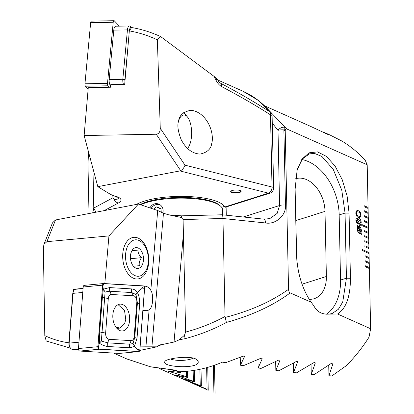 <?xml version="1.0" encoding="UTF-8"?>
<svg xmlns="http://www.w3.org/2000/svg" width="414" height="414" viewBox="0 0 414 414"><rect width="100%" height="100%" fill="white"/><g stroke="black" fill="none" stroke-linecap="round" stroke-linejoin="round"><path stroke-width="0.62" d="M364.351 221.671L368.424 223.488L368.403 222.484L364.33 220.667L364.351 221.671M368.382 223.467L368.3 217.474L364.227 215.658L364.248 216.662L368.32 218.478M368.274 218.457L368.196 212.465L364.123 210.648L364.144 211.652L368.217 213.469M368.17 213.448L368.093 207.455L364.015 205.639L364.035 206.643L368.113 208.459M368.067 208.439L367.197 164.803L365.319 160.508A143.648 118.093 -66 0 0 341.674 140.936L329.911 134.959L325.275 132.894L328.157 134.55M113.612 353.08L126.177 358.684L150.251 366.732L175.427 370.163L178.941 371.731A143.648 118.093 -66 0 0 222.499 362.136L225.635 362.695L242.226 356.485C243.742 355.947 244.477 356.045 244.441 356.775L240.41 365.215L243.365 365.697L259.935 358.669C261.441 358.058 262.181 358.141 262.15 358.917L258.129 367.968L261.084 368.398L277.639 360.516C279.134 359.833 279.874 359.901 279.848 360.718L275.843 370.411L278.798 370.789L295.332 362.002C296.817 361.241 297.557 361.293 297.542 362.162L293.552 372.533L296.502 372.854L313.02 363.104C314.49 362.255 315.23 362.291 315.23 363.213L311.256 374.313L314.2 374.577L330.698 363.787C332.157 362.85 332.892 362.866 332.908 363.844L328.949 375.731L331.893 375.933L346.378 365.624A143.648 118.093 -66 0 0 369.019 337.177L370.633 328.747L337.545 313.998C346.094 308.57 350.394 296.652 350.441 278.234L349.074 213.122L347.113 196.076L342.238 179.728L335.086 166.071L326.537 156.466L317.538 151.881L309.025 152.828L301.904 159.193L297.076 170.532L295.125 189.069L296.491 254.186C297.309 272.966 302.189 288.977 311.131 302.22L290.224 292.9C289.2 292.398 288.641 291.197 288.542 289.303L285.23 131.109C285.246 129.266 285.764 128.547 286.788 128.956L367.197 164.803M370.633 328.747L369.35 267.563L365.277 265.747L365.298 266.751L369.371 268.567M369.324 268.546L369.247 262.554L365.169 260.737L365.189 261.741L369.267 263.558M369.221 263.537L369.138 257.544L365.065 255.728L365.086 256.732L369.159 258.548M369.117 258.527L369.034 252.535L362.245 249.507L362.266 250.511L369.055 253.539M369.009 253.518L368.931 247.525L364.858 245.709L364.879 246.713L368.952 248.529M368.905 248.509L368.827 242.521L364.75 240.705L364.77 241.704L368.848 243.52M368.802 243.499L368.719 237.512L364.646 235.695L364.667 236.694L368.739 238.511M368.698 238.49L368.615 232.502L364.543 230.686L364.563 231.685L368.636 233.501M368.589 233.48L368.512 227.493L361.722 224.466L361.743 225.464L368.532 228.492M368.486 228.476L368.424 223.488M361.215 222.841L360.227 225.521L359.621 225.428L358.26 223.203L357.256 223.99L355.926 220.481C355.869 218.773 356.273 217.971 357.132 218.08L358.188 219.772L358.948 218.659L359.481 218.747C360.573 219.415 361.153 220.781 361.215 222.841L360.206 225.526M357.67 224.057L357.256 223.99M356.739 218.018L357.132 218.08L358.188 219.772M360.268 233.512L360.749 233.268L359.404 233.346C358.12 232.74 357.411 231.26 357.272 228.906L357.691 226.706L357.178 225.733L357.375 225.402L357.913 226.432L359.259 226.411C360.532 226.996 361.241 228.466 361.386 230.805L360.982 232.978L361.36 234.396L360.749 233.268L360.289 233.506M357.349 225.449L357.867 226.437L358.338 226.235M358.348 210.736C359.828 211.161 360.729 212.672 361.06 215.259L359.926 217.686L358.488 217.412C357.008 216.993 356.102 215.487 355.766 212.899L356.92 210.457L358.301 210.742C359.782 211.171 360.687 212.677 361.013 215.27L361.06 215.259M285.23 131.109L283.885 129.913L285.458 205.059C286.576 215.068 275.61 224.911 265.519 222.96L222.965 218.499L225.019 316.487C212.724 323.163 199.595 328.359 185.643 332.075L183.086 219.534L181.348 217.485L168.627 214.819L163.468 213.22L157.718 210.535L150.81 290.312A12.275 7.623 84.6 0 0 145.133 286.193L143.787 286.11M83.085 288.382L73.433 289.293L75.182 289.396M70.509 348.158L46.197 340.986L44.8 335.645C52.433 339.252 60.434 341.638 68.796 342.802L70.292 325.559M73.2 291.984L73.433 289.293M68.796 342.802L68.941 343.123M142.908 310.474L145.971 310.66A12.275 7.623 84.6 0 0 146.706 310.645A12.275 7.623 84.6 0 0 149.128 309.739L145.914 346.823L140.113 346.88M157.718 210.535L138.457 204.019L108.944 235.902L46.891 241.678L43.951 244.353L43.366 247.867L44.8 335.645M108.944 235.902L104.814 283.585M148.714 262.528A20.897 12.974 84.6 0 0 139.761 238.992A20.897 12.974 84.6 0 0 124.309 246.418A20.897 12.974 84.6 0 0 126.7 271.796A20.897 12.974 84.6 0 0 140.139 278.327A20.897 12.974 84.6 0 0 148.714 262.528M290.224 292.9C272.826 305.692 251.552 315.53 226.391 322.428C213.5 329.415 199.755 334.822 185.151 338.652L179.267 339.765A143.648 118.093 114 0 1 174.035 342.036L162.666 344.448A143.648 118.093 114 0 1 158.179 345.788M337.545 313.998L329.063 314.107C321.952 314.578 316.881 311.809 313.843 305.801L311.131 302.22M195.537 358.86L197.856 360.729C202.581 369.599 161.258 367.461 164.813 361.645C165.491 358.54 188.448 355.388 195.537 358.86M43.951 244.353L52.459 222.913L55.502 219.979L138.457 204.019M265.519 222.96A5.222 2.039 -84 0 0 263.966 219.161L269.778 218.613L277.168 213.381L279.585 205.504L278.011 130.358L272.262 123.124M139.808 350.415L156.932 346.829L145.914 346.823M162.666 344.448L160.052 344.862L156.932 346.829M185.643 332.075L184.437 335.268L179.267 339.765M185.151 338.652L184.437 335.268M226.391 322.428L225.216 317.414C250.185 310.971 271.299 301.604 288.542 289.303M225.019 316.487L225.216 317.414M183.086 219.534L222.965 218.499C222.835 215.575 222.458 214.411 221.826 215.001M263.966 219.161L222.152 214.778L181.368 215.834L181.348 217.485M268.65 110.052L286.788 128.956M323.851 132.408L325.275 132.894M328.105 134.545L310.319 126.244M309.004 125.654L309.641 125.923M310.267 126.229L264.494 105.793M226.277 215.213L226.106 207.005M296.838 260.385L295.736 218.131M309.196 299.291A28.732 19.82 72.5 0 0 314.257 298.67A28.732 19.82 72.5 0 0 326.377 276.495L325.016 211.378A28.732 19.82 72.5 0 0 295.575 178.77A28.732 19.82 72.5 0 0 295.57 178.77M329.063 314.107L332.1 313.574L338.409 309.248L342.74 301.956L346.43 278.192L345.064 213.075L341.778 190.238L333.291 169.486L321.937 156.482L314.521 153.434L309.377 153.868L302.51 158.883L297.583 168.7M285.282 127.6A5.222 3.39 144.5 0 0 278.011 130.358A5.222 1.48 178.8 0 1 279.072 130.094A5.222 1.48 178.8 0 1 283.885 129.913A5.222 0.735 -48.6 0 0 285.282 127.6M326.517 314.21A48.319 33.332 72.5 0 0 340.546 280.05L339.18 214.933A48.319 33.332 72.5 0 0 302.003 159.545M258.129 367.968L257.953 359.626M275.843 370.411L275.662 361.582M293.552 372.533L293.355 363.187M240.41 365.215L240.244 357.339M311.256 374.313L311.049 364.413M328.949 375.731L328.726 365.236M149.128 309.739C152.885 307.975 153.992 295.172 150.81 290.312M170.475 359.005A13.057 3.695 178.8 0 0 182.305 360.392A13.057 3.695 178.8 0 0 193.11 358.069M357.867 226.437L359.212 226.417C360.49 227.007 361.199 228.471 361.339 230.81L360.941 232.989L361.5 234.039M361.458 234.05L361.334 234.35M359.331 232.197L360.258 232.28L358.162 227.679L357.789 229.211L359.331 232.197L360.216 232.29M358.503 227.426L360.465 232.094L360.827 230.551L359.326 227.581L358.405 227.457L360.511 232.083M357.789 229.211L359.378 232.187M358.162 227.679L357.831 229.201M357.21 223.995L358.26 223.203M356.718 218.023L357.085 218.09M358.922 218.664L359.481 218.747M359.44 218.758C360.527 219.425 361.106 220.786 361.174 222.846M356.966 219.363L357.235 219.399L356.552 220.75L357.525 222.779M357.189 219.41L356.506 220.755L357.499 222.784M359.129 219.979L359.502 220.031L358.571 221.656L359.59 224.14L359.937 224.212L359.543 224.145L360.589 222.556L359.502 220.031M359.455 220.036L358.524 221.666L359.543 224.145M357.261 222.748L358.012 221.402L357.235 219.399M361.013 215.27L359.906 217.686M356.899 210.462L358.301 210.742M357.054 211.74L356.345 213.179C356.671 214.954 357.36 215.937 358.415 216.139L359.75 216.408L360.428 214.969C360.113 213.2 359.43 212.216 358.374 212.02L357.08 211.735L356.392 213.169C356.713 214.944 357.401 215.932 358.462 216.129L359.75 216.408M368.465 227.503L361.722 224.492M368.569 232.508L364.543 230.712M368.988 252.545L362.245 249.538M369.097 257.555L365.065 255.759M368.677 237.517L364.646 235.721M368.781 242.526L364.75 240.731M368.884 247.536L364.858 245.74M369.2 262.564L365.169 260.768M369.304 267.573L365.277 265.778M368.046 207.466L364.015 205.67M368.149 212.475L364.123 210.679M368.258 217.485L364.227 215.689M368.362 222.494L364.33 220.698M133.763 266.161L139.363 265.71C138.835 263.154 139.539 260.478 141.474 257.684C139.088 255.293 137.924 252.768 137.981 250.103L132.376 250.553L131.378 252.193M130.498 258.543A10.448 6.489 -95.4 0 1 131.248 252.167A10.448 6.489 -95.4 0 1 139.766 249.068A10.448 6.489 -95.4 0 1 143.027 262.781A10.448 6.489 -95.4 0 1 132.444 264.856A10.448 6.489 -95.4 0 1 130.498 258.543M147.575 266.347A18.283 11.354 -95.4 0 1 146.965 268.288A18.283 11.354 -95.4 0 1 130.586 272.164A18.283 11.354 -95.4 0 1 128.061 245.336A18.283 11.354 -95.4 0 1 144.874 246.082A18.283 11.354 -95.4 0 1 147.575 266.347M132.32 250.636L137.981 250.103M130.513 258.714L141.474 257.684M115.754 326.92L119.744 328.105L124.573 323.831L125.752 319.448L124.531 310.464L118.104 304.673M129.603 320.389A13.476 8.368 84.6 0 0 119.972 304.14A13.476 8.368 84.6 0 0 112.903 318.345A13.476 8.368 84.6 0 0 122.503 330.977A13.476 8.368 84.6 0 0 129.603 320.389M131.124 340.644A5.222 3.245 84.6 0 0 134.188 336.535L136.832 302.096A5.222 3.245 84.6 0 0 133.411 295.793L111.35 294.468A5.222 3.245 84.6 0 0 108.287 298.582L105.642 333.022A5.222 3.245 84.6 0 0 109.063 339.32L131.124 340.644L129.706 344.174L133.07 343.522L134.767 337.394L134.188 336.535M138.654 351.589A2.091 1.299 84.6 0 0 138.778 351.589A2.091 1.299 84.6 0 0 139.88 349.949L144.605 288.413A2.091 1.299 84.6 0 0 143.234 285.888L103.821 283.523A2.091 1.299 84.6 0 0 103.697 283.528A2.091 1.299 84.6 0 0 102.594 285.168L97.87 346.704A2.091 1.299 84.6 0 0 99.241 349.225L138.654 351.589L119.253 353.421A2.091 1.299 84.6 0 0 119.377 353.416A2.091 1.299 84.6 0 0 119.501 353.396M84.42 285.355A2.091 1.299 84.6 0 0 84.296 285.355A2.091 1.299 84.6 0 0 83.193 286.995L78.469 348.536A2.091 1.299 84.6 0 0 79.835 351.056L119.253 353.421M139.813 349.928L144.538 288.387A1.987 1.232 84.6 0 0 143.239 285.996L103.826 283.626A1.987 1.232 84.6 0 0 102.662 285.189L97.937 346.725A1.987 1.232 84.6 0 0 99.236 349.121L138.649 351.486A1.987 1.232 84.6 0 0 139.813 349.928L137.686 349.592L138.649 351.486M137.034 338.16A3.659 0.766 -175.6 0 1 134.767 337.394L137.412 302.955L136.004 294.577L131.766 292.553L109.705 291.228L105.099 291.999L101.363 341.022L99.407 343.258L99.733 331.681L102.377 297.242L103.345 289.169L109.581 287.585L131.642 288.91C134.105 289.148 136.009 290.307 137.35 292.398C139.109 296.02 139.891 299.798 139.678 303.721L137.034 338.16L134.415 346.394L129.836 347.817L107.775 346.492C105.234 346.264 102.444 345.188 99.407 343.258L98.273 347.227L97.937 346.725M105.099 291.999L103.345 289.169L102.662 285.189M133.07 343.522L134.415 346.394L137.686 349.592M136.004 294.577L137.35 292.398L142.411 288.056L144.538 288.387M101.363 341.022L107.65 342.849L109.063 339.32M89.005 213.5L87.97 163.897L88.555 152.067M112.841 195.434L112.924 197.783L114.274 199.662L118.642 198.911L116.35 196.873L110.574 194.425L97.818 186.662L84.125 135.523L88.27 87.649L110.538 87.23L110.761 84.647L124.692 84.384L129.328 30.874L131.605 27.531C141.246 29.151 150.924 32.168 160.642 36.572L157.356 39.827C148.419 35.64 139.078 32.654 129.328 30.874M201.038 114.487C197.359 111.677 193.783 110.315 190.311 110.388C183.138 111.946 179.236 115.506 178.605 121.064C177.099 125.183 177.958 131.373 181.182 139.637C185.938 148.735 192.215 153.558 200.009 154.096C207.181 152.538 211.083 148.978 211.709 143.42C213.479 138.452 212.196 123.605 201.038 114.487M214.188 76.481L217.008 78.831A5.222 0.818 153.8 0 1 215.927 79.99L214.188 76.481L160.642 36.572M84.125 135.523L156.254 134.234C158.847 133.903 160.182 131.911 160.265 128.268L157.356 39.827M160.265 128.268L185.022 165.186L272.008 187.019L270.492 114.823C255.536 105.265 239.225 95.846 221.568 86.573A5.222 3.105 -62.3 0 0 220.683 83.276C238.547 92.695 255.05 102.279 270.182 112.028L257.601 99.976L243.049 91.271C253.544 95.97 262.818 103.076 270.88 112.598A5.222 3.514 139.8 0 0 270.182 112.028A5.222 2.914 -57.4 0 1 270.492 114.823A5.222 1.48 -1.2 0 1 272.112 115.858A5.222 5.222 0 0 0 270.88 112.598M215.927 79.99C217.35 82.981 219.229 85.175 221.568 86.573M240.368 190.637A5.222 1.48 178.8 0 0 234.479 190.093A5.222 1.48 178.8 0 0 230.681 191.599A5.222 1.48 178.8 0 0 235.939 192.971A5.222 1.48 178.8 0 0 241.129 191.382A5.222 1.48 178.8 0 0 240.368 190.637M224.771 206.99L268.505 193.167A5.222 3.602 72.5 0 0 269.975 193.141L225.056 207.336L224.771 206.99A47.01 13.31 178.8 0 0 186.176 196.448A47.01 13.31 178.8 0 0 136.496 204.392M269.975 193.141A5.222 5.222 0 0 0 273.623 188.049A5.222 1.48 -1.2 0 0 272.008 187.019A5.222 3.483 104.1 0 1 268.505 193.167L179.899 170.93L97.818 186.662M224.445 206.426L221.681 207.3M92.726 212.786L93.787 208.061L92.959 168.524M179.899 170.93L180.675 170.666L156.254 134.234M112.924 197.783L93.787 208.061L95.898 212.175M185.022 165.186C184.137 167.644 182.688 169.466 180.675 170.666M216.688 78.707L217.008 78.831C218.318 81.175 219.348 82.531 220.103 82.914L220.683 83.276A143.648 118.093 114 0 0 219.725 82.619M208.19 390.283L203.745 388.249M192.557 383.312L201.38 387.25L207.083 389.258L190.838 382.541M159.587 368.615L189.938 382.148L201.375 386.065L182.367 378.629L194.523 381.915L193.379 381.196L175.526 375.063L187.661 377.444L186.517 376.668L169.533 371.643C168.115 371.146 167.83 370.98 168.674 371.135L180.794 372.662L179.158 371.725M181.865 378.458L182.367 378.629M175.024 374.949L175.526 375.063M168.177 371.084L168.674 371.135M178.698 371.622L172.462 370.106M88.57 152.129L87.97 163.897M186.403 371.332L186.517 376.668M187.526 371.229L187.661 377.444M193.152 370.53L193.379 381.196M194.28 370.359L194.523 381.915M199.895 369.314L200.231 385.398M201.018 369.071L201.375 386.065M180.773 371.679L180.794 372.662M206.627 367.679L207.083 389.258M207.75 367.363L208.221 389.864M213.355 365.624L213.924 392.757M214.473 365.236L215.063 393.3M230.753 191.346A5.222 1.48 178.8 0 0 235.928 192.469A5.222 1.48 178.8 0 0 241.046 191.133M187.495 148.44A17.497 7.359 88.9 0 0 187.966 147.886A17.497 7.359 88.9 0 0 191.625 132.289A17.497 7.359 88.9 0 0 187.387 116.883L185.099 114.145A20.633 8.678 88.9 0 0 183.599 112.732M187.387 116.883A17.497 7.359 88.9 0 0 178.879 120.044M123.538 84.409A5.222 2.199 -91.1 0 1 122.829 79.276L127.434 29.88A5.222 2.199 -91.1 0 1 129.484 25.963A5.222 2.199 -91.1 0 1 130.42 26.434L131.538 27.624M110.667 85.776L110.491 85.589A5.222 2.199 -91.1 0 1 109.182 79.529L113.788 30.134A5.222 2.199 -91.1 0 1 115.837 26.222L129.484 25.963M127.833 48.117L124.893 79.638A3.659 1.537 88.9 0 0 124.935 81.579M130.42 26.434L131.481 27.707A3.659 1.537 88.9 0 0 129.499 30.243L129.458 30.677M88.146 89.062L85.475 86.215A2.091 0.88 -91.1 0 1 84.953 83.794L90.65 22.692A2.091 0.88 -91.1 0 1 91.473 21.124L114.026 20.7A2.091 0.88 -91.1 0 1 114.399 20.886L119.346 26.154M109.399 87.25L108.033 85.791A2.091 0.88 -91.1 0 1 107.505 83.369L113.208 22.268A2.091 0.88 -91.1 0 1 114.026 20.7M83.074 288.574L75.731 289.262A5.222 3.245 84.6 0 0 73.366 291.534A5.222 3.245 84.6 0 0 72.978 293.366L69.159 343.113A5.222 3.245 84.6 0 0 70.142 347.625A5.222 3.245 84.6 0 0 72.579 349.416L78.613 349.778M70.142 347.625L69.599 346.715A3.659 2.272 -95.4 0 1 68.91 343.558L72.729 293.811A3.659 2.272 -95.4 0 1 72.999 292.527L73.366 291.534M222.623 214.825L222.628 209.794A44.401 12.57 178.8 0 0 220.569 206.125A44.401 12.57 178.8 0 0 183.888 198.146A44.401 12.57 178.8 0 0 140.646 204.759M222.696 213.081L222.566 212.48L221.976 214.778M162.94 212.967C163.654 208.837 162.34 205.893 159.007 204.128C155.276 202.829 152.228 204.081 149.873 207.88M140.139 204.588A43.356 12.275 -1.2 0 1 182.388 197.421A43.356 12.275 -1.2 0 1 219.555 205.23L220.569 206.125M160.456 205.013A8.409 6.914 -66 0 0 151.203 208.33M153.827 209.215L156.228 206.865L160.927 208.47L161.263 212.128M160.906 211.958L161.217 211.652M160.974 208.982L156.228 206.865M143.989 286.302L145.133 286.193M243.251 216.988L279.585 205.504A5.222 1.48 178.8 0 1 285.458 205.059M55.502 219.979L46.891 241.678M302.039 284.185L326.377 276.495M296.005 220.548L325.016 211.378M349.074 213.122L345.064 213.075L339.18 214.933M350.441 278.234L346.43 278.192L340.546 280.05M163.468 213.22L151.881 347.061M183.552 232.156L174.035 342.036M79.835 351.056L99.241 349.225M78.469 348.536L97.87 346.704M83.193 286.995L102.594 285.168M98.273 347.227L99.236 349.121M142.411 288.056L143.239 285.996M102.998 285.691L103.826 283.626M107.775 346.492L107.65 342.849L129.706 344.174A3.659 2.851 93.4 0 0 129.836 347.817M99.733 331.681A3.659 0.766 -175.6 0 0 102.004 332.452L105.642 333.022M102.377 297.242L108.287 298.582M109.581 287.585L109.705 291.228L111.35 294.468M131.642 288.91A3.659 2.851 93.4 0 0 131.766 292.553L133.411 295.793M139.678 303.721L137.412 302.955L136.832 302.096M113.338 195.656A20.897 5.915 -1.2 0 1 118.43 202.974L104.292 210.566M114.274 199.662A5.222 4.383 61.7 0 0 118.43 202.974M169.523 371.317L169.533 371.643M109.182 79.529L122.829 79.276L124.893 79.638M129.499 30.243L127.434 29.88L113.788 30.134M108.033 85.791L85.475 86.215M107.505 83.369L84.953 83.794M113.208 22.268L90.65 22.692M82.774 292.444L72.978 293.366L72.729 293.811M68.91 343.558L69.159 343.113L78.955 342.192M78.458 348.862L72.579 349.416M168.627 214.819L181.368 215.834M175.733 370.297L150.629 366.856L126.844 358.979M144.874 246.082L143.968 244.565M146.965 268.288L146.359 269.944M119.744 328.105L116.991 328.499M119.377 353.416L138.778 351.589M84.296 285.355L103.697 283.528M243.054 91.277L217.598 79.928M273.623 188.049L272.112 115.858M187.966 147.886L187.521 148.466"/></g></svg>

